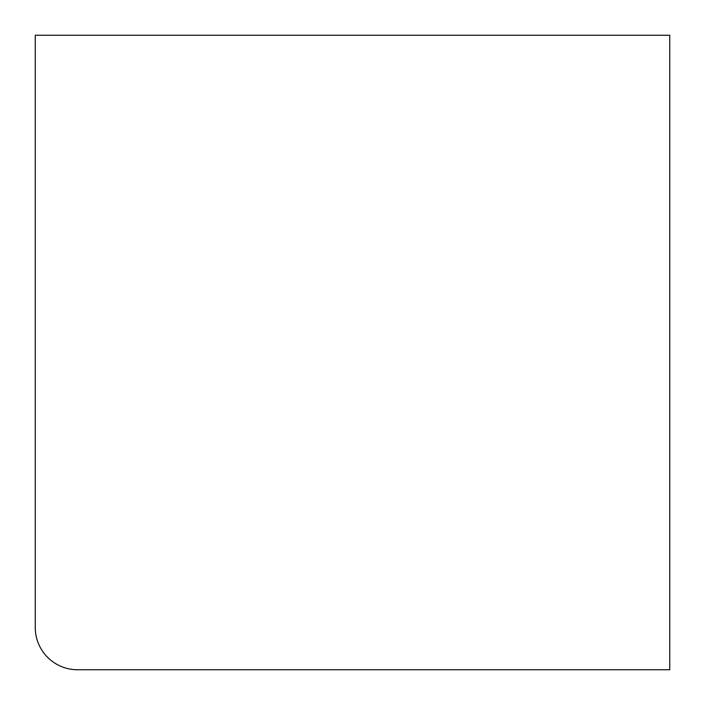<?xml version="1.0" encoding="UTF-8"?>
<svg xmlns="http://www.w3.org/2000/svg" width="705" height="705" viewBox="0 0 705 705"><rect width="100%" height="100%" fill="white"/><g stroke="black" fill="none" stroke-linecap="round" stroke-linejoin="round"><path stroke-width="1.06" d="M35.25 130.425L35.25 574.575L35.25 130.425M669.75 669.75L669.75 35.25L35.25 35.25L35.25 627.45A42.3 42.3 0 0 0 77.55 669.75L669.75 669.75"/></g></svg>
